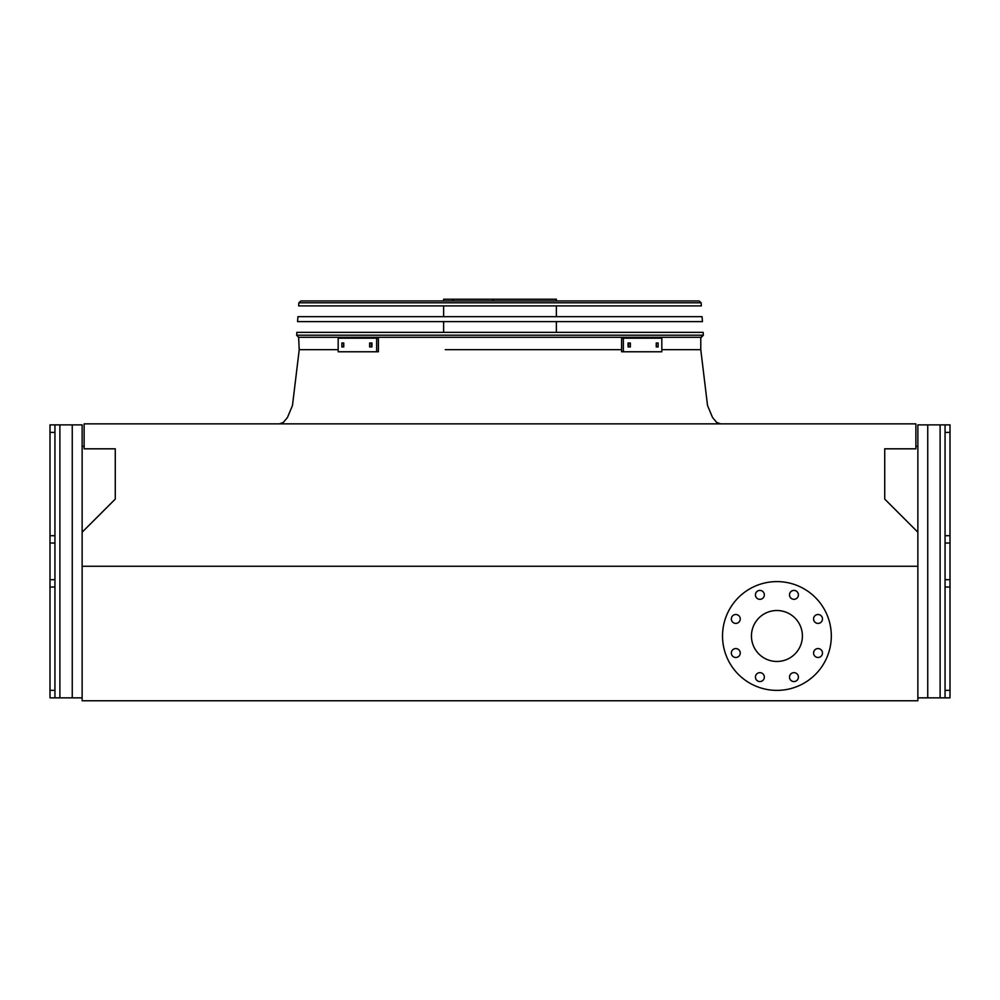 <?xml version="1.0" encoding="UTF-8"?>
<svg xmlns="http://www.w3.org/2000/svg" width="1000" height="1000" viewBox="0 0 1000 1000"><rect width="100%" height="100%" fill="white"/><g stroke="black" fill="none" stroke-linecap="round" stroke-linejoin="round"><path stroke-width="1.5" d="M82.137 532.212L82.137 700.775L917.862 700.775L917.862 532.212L884.725 499.087L884.725 448.812L915.875 448.812L915.875 423.85L84.125 423.85L84.125 448.812L115.275 448.812L115.275 499.087L82.137 532.212L82.137 424.888L82.137 532.212M917.862 566.263L82.137 566.263M751.45 635.988A25.463 25.463 0 0 1 789.663 613.938A25.463 25.463 0 0 1 789.663 658.05A25.463 25.463 0 0 1 751.45 635.988M740.25 618.962A4.45 4.45 0 0 0 733.575 615.1A4.45 4.45 0 0 0 733.575 622.812A4.45 4.45 0 0 0 740.25 618.962M740.25 653.025A4.45 4.45 0 0 0 733.575 649.163A4.45 4.45 0 0 0 733.575 656.875A4.45 4.45 0 0 0 740.25 653.025M764.338 677.113A4.45 4.45 0 0 0 757.663 673.25A4.45 4.45 0 0 0 757.663 680.962A4.45 4.45 0 0 0 764.338 677.113M798.4 677.113A4.45 4.45 0 0 0 791.725 673.25A4.45 4.45 0 0 0 791.725 680.962A4.45 4.45 0 0 0 798.4 677.113M822.487 653.025A4.45 4.45 0 0 0 815.812 649.163A4.45 4.45 0 0 0 815.812 656.875A4.45 4.45 0 0 0 822.487 653.025M822.487 618.962A4.45 4.45 0 0 0 815.812 615.1A4.45 4.45 0 0 0 815.812 622.812A4.45 4.45 0 0 0 822.487 618.962M798.4 594.875A4.45 4.45 0 0 0 791.725 591.013A4.45 4.45 0 0 0 791.725 598.725A4.45 4.45 0 0 0 798.4 594.875M764.338 594.875A4.45 4.45 0 0 0 757.663 591.013A4.45 4.45 0 0 0 757.663 598.725A4.45 4.45 0 0 0 764.338 594.875M722.525 635.988A54.4 54.4 0 0 1 804.125 588.888A54.4 54.4 0 0 1 804.125 683.1A54.4 54.4 0 0 1 722.525 635.988M82.137 446.35L84.125 446.35M915.875 446.35L917.862 446.35M950 424.888L945.05 424.888L950 424.888L950 432.4L945.05 432.4L945.05 424.888L917.862 424.888L917.862 532.212M950 432.4L950 697.85L917.862 697.85M945.05 432.4L945.05 535.712L950 535.712M945.05 697.85L945.05 690.337L950 690.337M950 587.025L945.05 587.025L945.05 690.337M945.05 587.025L945.05 579.712L950 579.712M950 543.025L945.05 543.025L945.05 579.712M945.05 543.025L945.05 535.712M54.95 697.85L50 697.85L50 424.888L54.95 424.888L54.95 697.85L82.137 697.85M50 424.888L82.137 424.888M720.55 423.85L716.65 422.4L712.537 417.5L707.525 405.475L700.775 349.675L661.825 349.675L700.775 349.675L661.825 349.675L700.775 349.675L700.775 337.312L703.35 335.2L296.65 335.2L296.85 332.362L703.15 332.362L703.35 335.2L701.375 337.312L298.625 337.312L299.225 349.675L338.175 349.675L299.225 349.675L292.475 405.475L287.462 417.5L283.35 422.4L279.45 423.85M443.625 300.963L443.625 299.225L556.375 299.225L556.375 300.963M493.25 299.225L493.25 300.963M453.2 299.225L453.2 300.963M369.637 343L371.938 343L371.938 346.95L369.637 346.95L369.637 343M341.863 343L343.762 343L343.762 346.95L341.863 346.95L341.863 343M376.637 338.175L338.175 338.175L338.175 351.775L378.4 351.775L378.4 338.175L376.637 338.175L376.637 351.775M371.388 343L371.388 346.95M343.625 343L343.625 346.95M656.237 343L658.138 343L658.138 346.95L656.237 346.95L656.237 343M628.062 343L630.363 343L630.363 346.95L628.062 346.95L628.062 343M623.362 351.775L661.825 351.775L661.825 338.175L623.362 338.175L623.362 351.775L621.6 351.775L621.6 338.175L623.362 338.175M656.375 346.95L656.375 343M628.612 346.95L628.612 343M702.425 321.613L297.575 321.613L297.913 316.663L702.087 316.663L702.425 321.613M699.163 300.963L701.137 302.8L699.163 300.963L701.137 302.8L701.35 305.9L298.65 305.9L298.863 302.8L300.837 300.963L699.163 300.963L701.137 302.8L298.863 302.8L300.837 300.963M301.95 300.963L322.962 300.963M500 349.675L621.6 349.675L500 349.675M554.688 349.675L445.312 349.675M927.75 424.888L927.75 697.85M940.113 424.888L940.113 697.85M59.887 424.888L59.887 697.85M72.25 424.888L72.25 697.85M50 535.712L54.95 535.712M54.95 432.4L50 432.4M50 690.337L54.95 690.337M54.95 587.025L50 587.025M50 579.712L54.95 579.712M54.95 543.025L50 543.025M296.65 335.2L298.625 337.312L296.65 335.2M556.375 332.362L556.375 321.613M556.375 316.663L556.375 305.9M443.625 332.362L443.625 321.613M443.625 316.663L443.625 305.9M703.35 335.2L701.375 337.312L703.35 335.2"/></g></svg>
